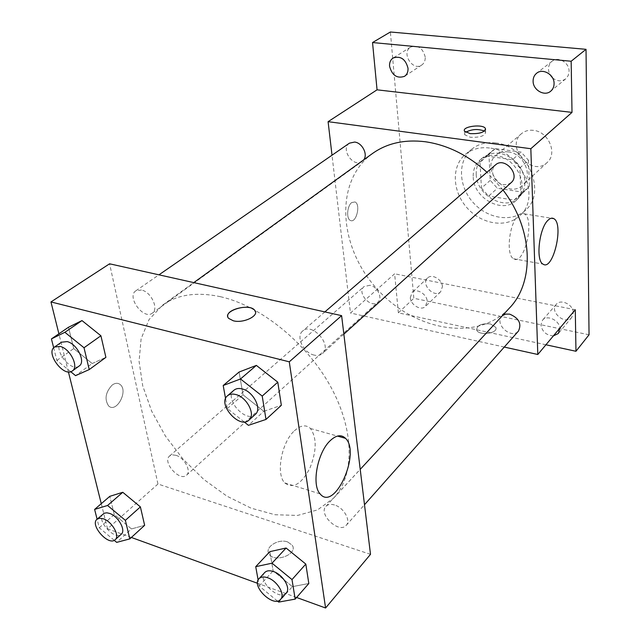 <?xml version="1.0" encoding="UTF-8"?>
<svg xmlns="http://www.w3.org/2000/svg" width="640" height="640" viewBox="0 0 640 640"><rect width="100%" height="100%" fill="white"/><g stroke="black" fill="none" stroke-linecap="round" stroke-linejoin="round"><path stroke-width="0.48" stroke-dasharray="3.2 2.4" d="M533.4 130.344C528.776 129.832 524.824 130.928 521.544 133.632C504.696 146.864 531.96 177.64 547.136 162.512C557.896 153.688 548.56 131.528 533.4 130.344M508.288 151.904C503.552 151.336 499.512 152.416 496.184 155.152C479.096 168.56 507.336 200.44 522.712 185.096C533.64 176.16 523.824 153.288 508.288 151.904M528.464 160.224L529.376 186.224L526.8 189.232L522.648 192.136L497.384 188.28L490.256 180.368L488.936 154.752L492.568 150.592L495.456 148.616L521.128 152.096L528.464 160.224L519.872 167.928L520.888 194.16L529.376 186.224M490.256 180.368L481.44 188.096L480.008 162.248L488.936 154.752M495.456 148.616L486.56 156.088L512.44 159.688L521.128 152.096M486.56 156.088L483.648 158.064L480.008 162.248M481.44 188.096L488.656 196.104L497.384 188.28M520.888 194.16L518.304 197.184L514.128 200.096L488.656 196.104M519.872 167.928L512.44 159.688M476.24 174.576C475.944 167.416 478.24 161.68 483.12 157.384C494.176 150.176 505.56 152.112 517.256 163.208C526.856 176.16 527.408 187.688 518.912 197.8C505.528 211.608 476.512 195.56 476.24 174.576M473.224 177.152C473.528 198.192 502.632 214.328 516.04 200.496C530.592 188.48 517.152 157.6 496.216 155.688C489.896 154.912 484.52 156.32 480.096 159.912C475.208 164.216 472.92 169.96 473.224 177.152M514.128 200.096L522.648 192.136M495.6 142.952C486.336 141.864 478.44 143.904 471.912 149.072C457.424 160.72 458.296 186.024 473.008 202.4C487.488 218.984 512.504 222.896 525.816 209.928C547.288 191.816 526.944 145.616 495.6 142.952M489.512 148.008C480.2 146.888 472.264 148.928 465.712 154.112C451.192 165.792 452.136 191.24 466.968 207.752C481.568 224.472 506.72 228.48 520.072 215.472C541.616 197.312 521.032 150.768 489.512 148.008M573.304 312.84C573.584 304.736 560.752 298.44 556.232 304.384C549.104 311.88 565.504 325.616 571.784 317.376L573.304 312.84M552.568 77.888C557.096 81.456 561.48 81.776 565.736 78.832L568.248 75.496L569.088 71.2C569.304 62.528 558.048 56.048 551.984 61.304C548.176 64.816 547.472 69.2 549.88 74.472M425.216 57.04C422.872 48.064 418.008 44.744 410.624 47.08C400.888 52.616 412.648 71.584 421.72 65.048C424.216 63.28 425.384 60.616 425.216 57.04M442.432 286.608C442.224 279.44 431.872 273.448 427.584 277.984C420.496 283.992 434.272 298.528 440.664 291.768L442.432 286.608M589.04 334.792L413.832 298.296L390.384 32M545.944 344.776L398.36 312.84L413.832 298.296M398.36 312.84L394.632 273.8L350.472 313.024L332.016 155.208M351.784 202.52C347.112 205.656 346.104 218.8 350.376 220.432C356.176 223.752 361.024 204.336 355.008 201.96L351.784 202.52C347.12 205.656 346.104 218.8 350.384 220.432C356.176 223.752 361.032 204.336 355.016 201.96L351.792 202.52M553.376 335.896C546.352 335.368 542.2 331.72 540.92 324.944L542.512 320.192C546.88 314.448 559.36 320.168 559.832 328.184M410.296 297.728L412.104 292.392C416.4 287.832 426.92 293.984 427.184 301.248L425.432 306.456C421.152 311.104 410.616 305 410.296 297.728M575.28 309.736L394.632 273.8M372.424 153.552C334.208 181.304 338.472 246.144 376.272 288.096C413.36 330.68 477.208 342.728 509.368 308.144M503.016 190.016L486.96 172.256M504.28 347.064L350.472 313.024M502.392 315.688L501.888 316.176C494.008 323.936 511.48 339.68 518.456 331.072M349.432 143.168C340.08 149.04 353.584 168.248 362.216 161.384L363.76 159.808M369.944 285.28L364.072 286.544C356.384 292.624 370.952 309.04 377.904 302.12C382.992 298.104 377.544 286.496 369.944 285.28M511.16 182.64L507.776 184.488L503.704 184.696C494.488 183.728 488.792 170.096 495.496 164.904M490.52 323.96C481.696 323.224 477.056 325.184 476.616 329.864C478.312 336.136 498.424 333.568 495.848 327.416L490.52 323.96C481.696 323.216 477.056 325.184 476.616 329.856C478.312 336.128 498.424 333.568 495.848 327.408L490.512 323.952M484.456 131.056L485.624 132.256C485.024 135.944 479.928 137.624 470.336 137.28L464.696 134.752L465.64 132.288M518.304 215.424C520.448 213.408 522.424 212.88 524.24 213.84C535.336 218.896 524.192 266.176 513.608 258.768C505.744 255.288 509.152 223.216 518.304 215.424M220.408 296.696C196.752 291.704 177.48 294.52 162.592 305.136L149.016 319.616L141.12 338.76L139.072 361.296L142.728 385.888L151.704 411.224L165.408 436.056L183.112 459.2L203.952 479.568L226.952 496.176L251.024 508.136L274.992 514.736L297.608 515.424L317.568 509.896L333.584 498.16C354.696 475.656 354.832 430.696 330.664 386.64C306.568 342.608 260.776 305.704 220.408 296.696M314.176 355.104C303.536 352.976 295.544 336.432 302.656 331.032C312.04 321.912 332.72 345.32 322.512 353.512C320.36 355.36 317.584 355.888 314.176 355.104M175.848 455.288L172.296 454.872L169.584 456.008C161.92 461.928 179.784 482.056 186.568 475.152C191.664 471.256 184.312 457.552 175.848 455.288M141.456 290.024L135.856 290.808C126.288 296.696 143.576 320.224 152.256 313.168C159.136 309.016 151.16 291.776 141.456 290.024M334.512 504.984C330.784 503.904 327.928 504.352 325.96 506.328C317.888 514.128 339.2 534.152 346.224 525.328C351.128 520.536 343.664 507.496 334.512 504.984M370.504 554.336L157.96 484.016L109.592 263.8M131.368 537.456L107.536 528.8L157.96 484.016M107.536 528.8L101.272 503.688M68.408 371.896L58.904 333.808M112.168 385.056C105.48 392.28 104.296 399.24 108.6 405.92C116.432 413.568 128.6 390.976 120.216 384.568C117.88 382.736 115.192 382.896 112.168 385.056C105.488 392.28 104.296 399.24 108.608 405.92C116.44 413.568 128.608 390.976 120.224 384.568C117.88 382.736 115.2 382.904 112.176 385.056M292.368 586.64L308.816 583.504L292.368 586.64L273.136 570.856L269.848 551.648L273.136 570.856L292.368 586.64L278.672 602.096M92.184 363.512L105.896 357.368L92.184 363.512L73.72 348.576L68.512 327.248L73.72 348.576L92.184 363.512L75.552 375.64M296.608 597.48L257.536 583.288M131.48 528.92L144.64 525.312L131.48 528.92L114.272 514.544L109.824 496.328L114.272 514.544L131.48 528.92L116.664 542.376M263.832 411.304L281.344 405.296L263.832 411.304L243.008 394.824L239.104 372.032L243.008 394.824L263.832 411.304L248.432 425.328M287.664 541.952C278.208 538.272 263.944 547.608 269.184 554.232C274.888 563.416 298.728 553.816 292.12 545.096L287.664 541.952C278.2 538.272 263.944 547.608 269.184 554.224C274.888 563.416 298.728 553.816 292.12 545.096L287.664 541.944M255.504 311.968C256.936 317.32 242.24 323.224 233.304 320.792L228.696 318.424L227.768 316.6M294.392 430.816C300.664 425.144 306.016 424.376 310.448 428.496C316.952 437.792 316.736 451.096 309.792 468.392C301.272 484.288 292.92 489.128 284.728 482.904C275.672 474 281.552 442.248 294.392 430.816M244.136 421.904L227.336 408.52L225.56 398.624M233.968 390.208C223.456 398.336 245.952 423.8 255.32 414.368M227.336 408.52L243.008 394.824M277.384 601.032L259.208 586.016L258.128 580.008M264.712 572.528C256.736 580.16 279.344 601.72 286.232 592.992M259.208 586.016L273.136 570.856M70.72 371.704L56.88 360.432L53.672 347.792M61.496 342.208C52.04 347.976 70.688 372.968 79.2 365.984M56.88 360.432L73.72 348.576M114.232 540.336L99.272 527.76L97.096 519.176M103.192 513.864C95.696 519.592 114.672 540.984 121.248 534.216M99.272 527.76L114.272 514.544M521.544 133.632L496.184 155.152M547.136 162.512L522.712 185.096M516.04 200.496L518.912 197.8M480.096 159.912L483.12 157.384M518.304 197.184L526.8 189.232M483.648 158.064L492.568 150.592M520.072 215.472L525.816 209.928M465.712 154.112L471.912 149.072M427.584 277.984L412.104 292.392M440.664 291.768L425.432 306.456M410.624 47.08L393.152 57.992M421.72 65.048L404.536 76.32M551.984 61.304L536.632 73.248M565.736 78.832L550.72 91.176M556.232 304.384L542.512 320.192M571.784 317.376L558.36 333.488M485.624 132.256L485.496 129.72M464.696 134.752L464.472 131.12M513.608 258.768L543.032 264.128M524.24 213.84L551.32 218.224M333.584 498.16L360.224 469.36M162.592 305.136L193.776 282.608M324.864 311.904L302.656 331.032M343.864 334.168L322.512 353.512M186.568 475.152L377.904 302.12M169.584 456.008L364.072 286.544M152.256 313.168L362.216 161.384M135.856 290.808L158.968 274.832M346.224 525.328L364.504 504.712M325.96 506.328L501.888 316.176M284.728 482.904L320.096 493.872M310.448 428.496L337.464 436.072"/><path stroke-width="0.96" d="M549.88 74.472L552.568 77.888M332.016 155.208L328.096 121.672L377.056 89.824L372.536 42.544L390.384 32L586.032 49.32L589.04 334.792L575.968 351.272L545.944 344.776M389.56 66.272C389.328 62.552 390.528 59.784 393.152 57.992C400.616 55.656 405.568 59.064 408.008 68.2C408.208 71.832 407.048 74.536 404.536 76.32C397.072 78.792 392.08 75.448 389.56 66.272M533.104 81.24C533.064 77.88 534.24 75.216 536.632 73.248C542.76 67.936 554.248 74.592 554.08 83.424C554.088 86.664 552.968 89.248 550.72 91.176C544.616 96.712 533.008 90.128 533.104 81.24M377.056 89.824L572.008 112.384L571.16 61.24L586.032 49.32M372.536 42.544L571.16 61.24M328.096 121.672L530.832 148.72L572.008 112.384M530.832 148.72L537.808 354.488L575.28 309.736L575.968 351.272M548 220.264C550.08 218.208 551.984 217.656 553.72 218.608C564.304 223.632 553.112 271.512 543.032 264.128C535.528 260.688 539.136 228.224 548 220.264M559.832 328.184L558.36 333.488L553.376 335.896M486.96 172.256C468 155.16 447.48 144.992 425.392 141.76C404.648 139.24 386.992 143.176 372.424 153.552L193.776 282.608M360.224 469.36L509.368 308.144C534.824 282.112 533.448 229.496 503.016 190.016M537.808 354.488L504.28 347.064M364.504 504.712L518.456 331.072C521.88 323.696 518.936 318.048 509.648 314.128L505.632 314.096L502.392 315.688M363.76 159.808C368.096 154.344 362.176 142.76 354.632 142.056L349.432 143.168L158.968 274.832M324.864 311.904L495.496 164.904C504.496 156.344 520.768 174.768 511.16 182.64L343.864 334.168M470.128 133.632L464.472 131.12C461.728 126.304 483.728 123.696 485.44 128.624C484.824 132.296 479.72 133.968 470.128 133.632M465.64 132.288C471.752 129.104 478.024 128.696 484.456 131.056M58.904 333.808L50.96 301.936L109.592 263.8L341.616 315.648L370.504 554.336L325.584 608L296.608 597.48M101.272 503.688L68.408 371.896M269.848 551.648L286.08 548.016L305.816 564.08L308.816 583.504L305.816 564.08L286.08 548.016L269.848 551.648L255.728 566.672L272.016 563.192L292 579.568L295.176 599.12L278.672 602.096L277.384 601.032M68.512 327.248L81.984 320.576L100.912 335.76L105.896 357.368L100.912 335.76L81.984 320.576L68.512 327.248L51.424 338.912L64.864 332.296L84.016 347.752L89.24 369.568L75.552 375.64L70.72 371.704M257.536 583.288L131.368 537.456M50.96 301.936L289.28 361.824L325.584 608M109.824 496.328L122.776 492.288L140.392 506.896L144.64 525.312L140.392 506.896L122.776 492.288L109.824 496.328L94.624 509.408L107.56 505.48L125.368 520.336L129.808 538.888L116.664 542.376L114.232 540.336M239.104 372.032L256.36 365.4L277.784 382.184L281.344 405.296L277.784 382.184L256.36 365.4L239.104 372.032L223.2 385.512L240.504 378.968L262.216 396.088L266 419.432L248.432 425.328L244.136 421.904M289.28 361.824L341.616 315.648M329.96 440.904C336.088 435.072 341.28 434.216 345.528 438.336C361.096 452.848 334.552 512.12 320.096 493.872C311.408 484.976 317.416 452.68 329.96 440.904M233.304 320.784L228.696 318.416C221.544 311.176 248.96 302.6 254.648 310.192C260 315.448 243.704 323.648 233.304 320.784M227.768 316.6C225.856 309.256 249.848 303.6 254.656 310.2L255.504 311.968M225.56 398.624L223.2 385.512M248.992 420.096L255.32 414.368C262.264 409 253.272 391.416 242.208 388.936C238.792 388.064 236.048 388.488 233.968 390.208L227.504 395.776C216.992 403.888 239.648 429.52 248.992 420.096C255.944 414.736 246.864 397.056 235.76 394.528C232.336 393.648 229.584 394.056 227.504 395.776M240.504 378.968L256.36 365.4M262.216 396.088L277.784 382.184M266 419.432L281.344 405.296M258.128 580.008L255.728 566.672M280.616 599.32L286.232 592.992C291.096 588.304 282.936 574.544 273.448 571.544C269.568 570.256 266.664 570.584 264.712 572.528L258.992 578.712C251.016 586.328 273.752 608.032 280.616 599.32C285.48 594.648 277.248 580.816 267.736 577.768C263.848 576.456 260.928 576.776 258.992 578.712M272.016 563.192L286.08 548.016M292 579.568L305.816 564.08M295.176 599.12L308.816 583.504M53.672 347.792L51.424 338.912M72.368 370.92L79.2 365.984C86.016 361.936 77.112 343.768 67.16 341.6L61.496 342.208L54.544 347.016C45.104 352.768 63.88 377.896 72.368 370.92C79.176 366.888 70.184 348.632 60.208 346.424L54.544 347.016M64.864 332.296L81.984 320.576M84.016 347.752L100.912 335.76M89.24 369.568L105.896 357.368M97.096 519.176L94.624 509.408M115.176 539.704L121.248 534.216C126.256 530.456 118.2 516.08 109.512 513.392L106.856 512.808L104.208 513.216L97.016 519.24C89.536 524.952 108.616 546.456 115.176 539.704C120.168 535.96 112.048 521.528 103.344 518.792L99.72 518.2L97.016 519.24M107.56 505.48L122.776 492.288M125.368 520.336L140.392 506.896M129.808 538.888L144.64 525.312M485.496 129.72L485.44 128.624M551.32 218.224L553.72 218.608M337.464 436.072L345.528 438.336"/></g></svg>
